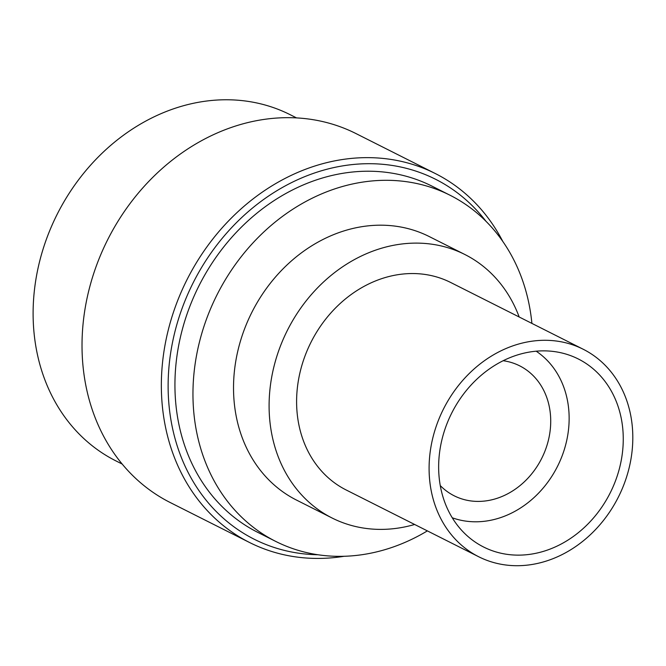 <?xml version="1.0" encoding="UTF-8"?>
<svg xmlns="http://www.w3.org/2000/svg" width="666" height="666" viewBox="0 0 666 666"><rect width="100%" height="100%" fill="white"/><g stroke="black" fill="none" stroke-linecap="round" stroke-linejoin="round"><path stroke-width="1" d="M478.688 556.743L346.195 489.993A116.167 97.902 -63.3 0 1 300.533 370.329A116.167 97.902 -63.3 0 1 400.416 274.325A116.167 97.902 -63.3 0 1 450.732 282.509L583.225 349.259A116.167 97.902 -63.3 0 1 628.879 468.922A116.167 97.902 -63.3 0 1 529.004 564.926A116.167 97.902 -63.3 0 1 478.688 556.743A116.167 97.902 -63.3 0 1 433.025 437.079A116.167 97.902 -63.3 0 1 532.908 341.075A116.167 97.902 -63.3 0 1 583.225 349.259M529.187 554.428A105.27 88.728 -63.3 0 1 483.591 547.011A105.27 88.728 -63.3 0 1 442.207 438.569A105.27 88.728 -63.3 0 1 532.725 351.573A105.27 88.728 -63.3 0 1 578.321 358.982A105.27 88.728 -63.3 0 1 619.696 467.424A105.27 88.728 -63.3 0 1 529.187 554.428M122.153 464.036L115.842 460.855A193.789 163.328 -63.3 0 1 39.669 261.23A193.789 163.328 -63.3 0 1 206.294 101.074A193.789 163.328 -63.3 0 1 290.226 114.727L296.545 117.907M435.381 173.576L356.06 133.608A206.543 174.076 116.7 0 0 266.6 119.064A206.543 174.076 116.7 0 0 89.011 289.76A206.543 174.076 116.7 0 0 170.196 502.522L249.525 542.49A206.543 174.076 -63.3 0 1 168.34 329.72A206.543 174.076 -63.3 0 1 345.929 159.032A206.543 174.076 -63.3 0 1 435.381 173.576A206.543 174.076 -63.3 0 1 502.772 241.392M344.131 556.285A206.543 174.076 -63.3 0 1 338.977 557.034A206.543 174.076 -63.3 0 1 249.525 542.49M486.013 221.32A201.54 169.863 116.7 0 0 348.243 165.06A201.54 169.863 116.7 0 0 168.773 369.297A201.54 169.863 116.7 0 0 318.023 554.761M427.372 530.885A193.789 163.328 -63.3 0 1 359.623 555.036A193.789 163.328 -63.3 0 1 275.691 541.391L257.667 532.309A193.789 163.328 -63.3 0 1 181.493 332.684A193.789 163.328 -63.3 0 1 348.118 172.527A193.789 163.328 -63.3 0 1 432.051 186.172L450.074 195.255A193.789 163.328 -63.3 0 1 531.901 323.401M275.691 541.391A193.789 163.328 -63.3 0 1 199.517 341.766A193.789 163.328 -63.3 0 1 366.142 181.61A193.789 163.328 -63.3 0 1 450.074 195.255M414.652 524.475A147.527 124.342 -63.3 0 1 395.979 528.396A147.527 124.342 -63.3 0 1 332.084 518.006L296.512 500.083A147.527 124.342 -63.3 0 1 238.52 348.102A147.527 124.342 -63.3 0 1 365.368 226.182A147.527 124.342 -63.3 0 1 429.262 236.572L464.843 254.495A147.527 124.342 -63.3 0 1 519.18 316.991M332.084 518.006A147.527 124.342 -63.3 0 1 274.092 366.025A147.527 124.342 -63.3 0 1 400.94 244.106A147.527 124.342 -63.3 0 1 464.843 254.495M452.247 517.782A93.773 79.029 116.7 0 0 485.348 521.162A93.773 79.029 116.7 0 0 564.693 448.31A93.773 79.029 116.7 0 0 536.172 351.19M440.259 485.572A72.769 61.33 116.7 0 0 454.179 495.795A72.769 61.33 116.7 0 0 485.697 500.924A72.769 61.33 116.7 0 0 548.26 440.792A72.769 61.33 116.7 0 0 519.663 365.834A72.769 61.33 116.7 0 0 503.155 360.722"/></g></svg>
